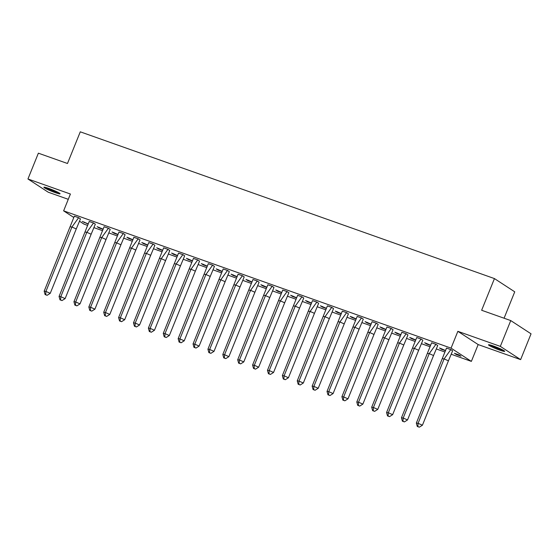 <?xml version="1.0" encoding="UTF-8"?>
<svg xmlns="http://www.w3.org/2000/svg" width="559" height="559" viewBox="0 0 559 559"><rect width="100%" height="100%" fill="white"/><g stroke="black" fill="none" stroke-linecap="round" stroke-linejoin="round"><path stroke-width="0.84" d="M48.815 188.453A8.72 0.804 22 0 1 60.072 193.784A8.72 0.804 22 0 1 55.152 192.589A8.72 0.804 22 0 1 43.902 187.258A8.72 0.804 22 0 1 48.815 188.453M493.422 346.007A8.72 0.804 22 0 1 504.679 351.338A8.72 0.804 22 0 1 499.76 350.144A8.72 0.804 22 0 1 488.51 344.812A8.72 0.804 22 0 1 493.422 346.007M73.725 217.437L63.621 210.848L70.413 194.029L27.95 178.978L38.375 153.18L67.478 163.494L80.279 131.819L494.442 278.585L481.641 310.266L510.751 320.58L531.05 333.821L520.625 359.619L500.326 346.377L457.863 331.326L451.064 348.145L471.363 361.387L451.413 354.315M510.751 320.58L500.326 346.377M27.95 178.978L48.249 192.219L68.282 199.318M457.863 331.326L478.162 344.568L520.625 359.619M478.162 344.568L471.363 361.387M444.726 351.946L436.523 349.04M429.843 346.671L421.64 343.764M414.953 341.395L406.749 338.488M400.069 336.12L391.866 333.213M385.179 330.844L376.976 327.937M370.296 325.569L362.092 322.662M355.405 320.293L347.202 317.386M340.515 315.017L332.319 312.111M325.631 309.742L317.428 306.835M310.741 304.466L302.545 301.56M295.858 299.191L287.654 296.284M280.967 293.915L272.764 291.008M266.084 288.64L257.881 285.733M251.194 283.364L242.99 280.457M236.31 278.089L228.107 275.182M221.42 272.813L213.217 269.906M206.537 267.537L198.333 264.631M191.646 262.262L183.443 259.355M176.763 256.986L168.559 254.079M161.872 251.711L153.669 248.811M146.989 246.442L138.786 243.535M132.099 241.167L123.895 238.26M117.215 235.891L109.012 232.984M102.325 230.615L94.122 227.709M87.442 225.34L83.92 224.089L79.651 221.308M504.078 318.211L514.741 291.826L494.442 278.585M63.621 210.848L451.064 348.145M459.002 354.902L454.425 353.281L456.375 354.553L460.951 356.174L459.002 354.902M452.622 350.8L450.882 349.606L446.494 348.103M445.376 350.451L439.535 348.005L441.484 349.277L445.299 350.626M437.739 345.525L435.999 344.33L431.604 342.828M430.493 345.176L424.651 342.73L426.601 344.002L430.416 345.35M422.849 340.249L421.109 339.054L416.721 337.552M415.603 339.9L409.761 337.454L411.71 338.726L415.526 340.075M407.965 334.981L406.225 333.779L401.83 332.277M400.719 334.624L394.878 332.179L396.827 333.45L400.642 334.799M393.075 329.705L391.335 328.503L386.947 327.001M385.829 329.349L379.987 326.903L381.937 328.175L385.752 329.524M378.191 324.43L376.452 323.228L372.056 321.725M370.945 324.073L365.104 321.628L367.053 322.899L370.862 324.248M363.301 319.154L361.561 317.952L357.173 316.45M356.055 318.798L350.214 316.352L352.163 317.624L355.978 318.972M348.418 313.878L346.678 312.677L342.283 311.174M341.172 313.522L335.33 311.077L337.273 312.348L341.088 313.697M333.527 308.603L331.787 307.401L327.392 305.906M326.281 308.247L320.44 305.801L322.389 307.073L326.204 308.421M318.644 303.327L316.904 302.126L312.509 300.63M311.398 302.971L305.556 300.525L307.499 301.797L311.314 303.146M303.754 298.052L302.014 296.85L297.619 295.355M296.508 297.695L290.666 295.25L292.616 296.522L296.431 297.87M288.863 292.776L287.13 291.574L282.735 290.079M281.624 292.42L275.776 289.974L277.725 291.246L281.54 292.595M273.98 287.501L272.24 286.299L267.845 284.804M266.734 287.144L260.892 284.699L262.842 285.97L266.657 287.319M259.09 282.225L257.35 281.023L252.961 279.528M251.85 281.869L246.002 279.423L247.951 280.695L251.767 282.043M244.206 276.95L242.466 275.748L238.071 274.252M236.96 276.593L231.119 274.148L233.068 275.419L236.883 276.768M229.316 271.674L227.576 270.472L223.188 268.977M222.077 271.318L216.228 268.872L218.178 270.144L221.993 271.492M214.432 266.398L212.693 265.197L208.297 263.701M207.186 266.042L201.345 263.596L203.294 264.868L207.109 266.217M199.542 261.123L197.802 259.921L193.414 258.426M192.303 260.767L186.454 258.321L188.404 259.593L192.219 260.941M184.659 255.847L182.919 254.645L178.524 253.15M177.413 255.491L171.571 253.045L173.521 254.317L177.336 255.666M169.768 250.572L168.028 249.37L163.64 247.875M162.522 250.215L156.681 247.77L158.63 249.041L162.445 250.39M154.885 245.296L153.145 244.094L148.75 242.599M147.639 244.94L141.797 242.494L143.747 243.766L147.562 245.115M139.995 240.021L138.255 238.819L133.867 237.323M132.749 239.664L126.907 237.219L128.856 238.49L132.672 239.839M125.111 234.745L123.371 233.543L118.976 232.048M117.865 234.389L112.024 231.943L113.973 233.215L117.788 234.563M110.221 229.469L108.481 228.268L104.093 226.772M102.975 229.113L97.133 226.668L99.083 227.939L102.898 229.288M95.337 224.194L93.598 222.992L89.202 221.497M88.091 223.838L82.25 221.392L88.008 224.019M80.447 218.918L78.707 217.717L74.319 216.221M456.577 354.043L456.375 354.553M441.694 348.767L441.484 349.277M426.803 343.492L426.601 344.002M411.913 338.216L411.71 338.726M397.03 332.94L396.827 333.45M382.139 327.665L381.937 328.175M367.256 322.389L367.053 322.899M352.366 317.114L352.163 317.624M337.482 311.838L337.273 312.348M322.592 306.563L322.389 307.073M307.709 301.287L307.499 301.797M292.818 296.011L292.616 296.522M277.935 290.736L277.725 291.246M263.044 285.46L262.842 285.97M248.161 280.185L247.951 280.695M233.271 274.909L233.068 275.419M218.387 269.634L218.178 270.144M203.497 264.358L203.294 264.868M188.614 259.083L188.404 259.593M173.723 253.807L173.521 254.317M158.84 248.531L158.63 249.041M143.949 243.256L143.747 243.766M129.059 237.98L128.856 238.49M114.176 232.705L113.973 233.215M99.285 227.429L99.083 227.939M84.402 222.154L84.199 222.664M442.365 358.675L444.105 358.906L450.806 349.599L446.508 348.075L416.343 423.065L418.09 423.303L444.105 358.906L448.437 360.828L452.629 350.786L450.806 349.578M422.422 425.217L419.313 427.181L417.866 426.545L418.09 423.303L422.422 425.217L448.437 360.828M417.866 426.545L417.287 426.468L416.343 423.065M417.287 426.468L419.313 427.181M502.82 350.011A7.546 0.699 22 0 1 492.717 346.168A7.546 0.699 22 0 1 490.767 345.141M496.357 347.111A6.987 0.643 -158 0 0 497.426 347.544M490.054 344.952A8.665 0.804 -158 0 0 492.095 346.007A8.665 0.804 -158 0 0 503.463 350.367M58.213 192.457A7.546 0.699 22 0 1 48.109 188.614A7.546 0.699 22 0 1 46.159 187.586M51.749 189.564A6.987 0.643 -158 0 0 52.819 189.99M45.447 187.398A8.665 0.804 -158 0 0 47.487 188.453A8.665 0.804 -158 0 0 58.856 192.813M427.474 353.4L429.221 353.63L435.915 344.323L431.618 342.8L401.46 417.79L403.207 418.027L429.221 353.63L433.546 355.552L437.739 345.511L435.922 344.302M407.532 419.942L404.423 421.905L402.983 421.269L403.207 418.027L407.532 419.942L433.546 355.552M402.983 421.269L402.403 421.193L401.46 417.79M402.403 421.193L404.423 421.905M412.591 348.124L414.331 348.355L421.032 339.047L416.734 337.524L386.569 412.514L388.316 412.752L414.331 348.355L418.663 350.276L422.856 340.235L421.032 339.027M392.649 414.666L389.539 416.63L388.093 415.994L388.316 412.752L392.649 414.666L418.663 350.276M388.093 415.994L387.513 415.917L386.569 412.514M387.513 415.917L389.539 416.63M397.701 342.849L399.447 343.079L406.141 333.772L401.844 332.249L371.686 407.238L373.433 407.476L399.447 343.079L403.773 345.001L407.965 334.96L406.148 333.751M377.758 409.391L374.649 411.354L373.209 410.718L373.433 407.476L377.758 409.391L403.773 345.001M373.209 410.718L372.629 410.641L371.686 407.238M372.629 410.641L374.649 411.354M382.817 337.573L384.557 337.804L391.251 328.496L386.961 326.973L356.796 401.963L358.543 402.201L384.557 337.804L388.889 339.725L393.082 329.684L391.258 328.475M362.868 404.115L359.765 406.079L358.319 405.443L358.543 402.201L362.868 404.115L388.889 339.725M358.319 405.443L357.739 405.366L356.796 401.963M357.739 405.366L359.765 406.079M367.927 332.298L369.674 332.528L376.368 323.221L372.07 321.698L341.912 396.687L343.659 396.925L369.674 332.528L373.999 334.45L378.191 324.409L376.375 323.2M347.984 398.84L344.875 400.803L343.436 400.167L343.659 396.925L347.984 398.84L373.999 334.45M343.436 400.167L342.856 400.09L341.912 396.687M342.856 400.09L344.875 400.803M353.043 327.022L354.783 327.253L361.477 317.945L357.187 316.422L327.022 391.412L328.769 391.649L354.783 327.253L359.116 329.174L363.308 319.133L361.484 317.924M333.094 393.564L329.992 395.527L328.545 394.892L328.769 391.649L333.094 393.564L359.116 329.174M328.545 394.892L327.965 394.815L327.022 391.412M327.965 394.815L329.992 395.527M338.153 321.746L339.9 321.977L346.594 312.67L342.297 311.146L312.139 386.136L313.878 386.374L339.9 321.977L344.225 323.899L348.418 313.858L346.601 312.649M318.211 388.288L315.101 390.252L313.662 389.616L313.878 386.374L318.211 388.288L344.225 323.899M313.662 389.616L313.075 389.539L312.139 386.136M313.075 389.539L315.101 390.252M323.27 316.471L325.01 316.701L331.704 307.394L327.413 305.871L297.248 380.861L298.995 381.098L325.01 316.701L329.342 318.623L333.534 308.582L331.711 307.373M303.32 383.013L300.218 384.976L298.772 384.34L298.995 381.098L303.32 383.013L329.342 318.623M298.772 384.34L298.192 384.264L297.248 380.861M298.192 384.264L300.218 384.976M308.379 311.195L310.126 311.426L316.82 302.119L312.523 300.595L282.365 375.585L284.105 375.823L310.126 311.426L314.451 313.347L318.644 303.306L316.827 302.098M288.437 377.737L285.328 379.701L283.888 379.065L284.105 375.823L288.437 377.737L314.451 313.347M283.888 379.065L283.301 378.988L282.365 375.585M283.301 378.988L285.328 379.701M293.489 305.92L295.236 306.15L301.93 296.843L297.64 295.32L267.475 370.31L269.221 370.547L295.236 306.15L299.568 308.072L303.761 298.031L301.937 296.822M273.547 372.462L270.444 374.425L268.998 373.789L269.221 370.547L273.547 372.462L299.568 308.072M268.998 373.789L268.418 373.712L267.475 370.31M268.418 373.712L270.444 374.425M278.606 300.644L280.352 300.875L287.046 291.567L282.749 290.044L252.591 365.034L254.331 365.272L280.352 300.875L284.678 302.796L288.87 292.755L287.053 291.546M258.663 367.186L255.554 369.15L254.114 368.514L254.331 365.272L258.663 367.186L284.678 302.796M254.114 368.514L253.527 368.437L252.591 365.034M253.527 368.437L255.554 369.15M263.715 295.369L265.462 295.599L272.156 286.292L267.866 284.769L237.701 359.758L239.448 359.996L265.462 295.599L269.794 297.521L273.987 287.48L272.163 286.271M243.773 361.911L240.67 363.874L239.224 363.238L239.448 359.996L243.773 361.911L269.794 297.521M239.224 363.238L238.644 363.161L237.701 359.758M238.644 363.161L240.67 363.874M248.832 290.093L250.579 290.324L257.273 281.016L252.975 279.493L222.817 354.483L224.557 354.72L250.579 290.324L254.904 292.245L259.096 282.204L257.28 280.995M228.89 356.635L225.78 358.599L224.341 357.963L224.557 354.72L228.89 356.635L254.904 292.245M224.341 357.963L223.754 357.886L222.817 354.483M223.754 357.886L225.78 358.599M233.941 284.817L235.688 285.048L242.382 275.741L238.092 274.217L207.927 349.207L209.674 349.445L235.688 285.048L240.021 286.97L244.213 276.929L242.389 275.72M213.999 351.359L210.89 353.323L209.45 352.687L209.674 349.445L213.999 351.359L240.021 286.97M209.45 352.687L208.87 352.61L207.927 349.207M208.87 352.61L210.89 353.323M219.058 279.542L220.805 279.773L227.499 270.465L223.202 268.942L193.044 343.932L194.784 344.169L220.805 279.773L225.13 281.694L229.323 271.653L227.506 270.451M199.116 346.084L196.006 348.047L194.56 347.412L194.784 344.169L199.116 346.084L225.13 281.694M194.56 347.412L193.98 347.335L193.044 343.932M193.98 347.335L196.006 348.047M204.168 274.266L205.915 274.497L212.609 265.19L208.318 263.666L178.153 338.656L179.9 338.894L205.915 274.497L210.24 276.419L214.439 266.377L212.616 265.176M184.225 340.808L181.116 342.779L179.677 342.136L179.9 338.894L184.225 340.808L210.24 276.419M179.677 342.136L179.097 342.059L178.153 338.656M179.097 342.059L181.116 342.779M189.284 268.991L191.024 269.221L197.725 259.914L193.428 258.391L163.263 333.388L165.01 333.618L191.024 269.221L195.357 271.143L199.549 261.102L197.732 259.9M169.342 335.533L166.233 337.503L164.786 336.86L165.01 333.618L169.342 335.533L195.357 271.143M164.786 336.86L164.206 336.784L163.263 333.388M164.206 336.784L166.233 337.503M174.394 263.715L176.141 263.946L182.835 254.638L178.538 253.115L148.38 328.112L150.126 328.343L176.141 263.946L180.466 265.867L184.666 255.826L182.842 254.624M154.452 330.264L151.342 332.228L149.903 331.585L150.126 328.343L154.452 330.264L180.466 265.867M149.903 331.585L149.323 331.508L148.38 328.112M149.323 331.508L151.342 332.228M159.511 258.44L161.251 258.67L167.952 249.363L163.654 247.84L133.489 322.836L135.236 323.067L161.251 258.67L165.583 260.592L169.775 250.551L167.952 249.349M139.568 324.989L136.459 326.952L135.012 326.309L135.236 323.067L139.568 324.989L165.583 260.592M135.012 326.309L134.433 326.232L133.489 322.836M134.433 326.232L136.459 326.952M144.62 253.164L146.367 253.395L153.061 244.087L148.764 242.564L118.606 317.561L120.353 317.791L146.367 253.395L150.692 255.316L154.885 245.275L153.068 244.073M124.678 319.713L121.569 321.677L120.129 321.034L120.353 317.791L124.678 319.713L150.692 255.316M120.129 321.034L119.549 320.957L118.606 317.561M119.549 320.957L121.569 321.677M129.737 247.889L131.477 248.119L138.171 238.812L133.88 237.289L103.715 312.285L105.462 312.516L131.477 248.119L135.809 250.041L140.002 240L138.178 238.798M109.795 314.438L106.685 316.401L105.239 315.758L105.462 312.516L109.795 314.438L135.809 250.041M105.239 315.758L104.659 315.681L103.715 312.285M104.659 315.681L106.685 316.401M114.847 242.613L116.593 242.844L123.287 233.536L118.99 232.013L88.832 307.01L90.579 307.24L116.593 242.844L120.919 244.765L125.111 234.724L123.294 233.522M94.904 309.162L91.795 311.125L90.355 310.483L90.579 307.24L94.904 309.162L120.919 244.765M90.355 310.483L89.775 310.406L88.832 307.01M89.775 310.406L91.795 311.125M99.963 237.337L101.703 237.568L108.397 228.261L104.107 226.737L73.942 301.734L75.689 301.965L101.703 237.568L106.035 239.49L110.228 229.449L108.404 228.247M80.014 303.886L76.911 305.85L75.465 305.207L75.689 301.965L80.014 303.886L106.035 239.49M75.465 305.207L74.885 305.13L73.942 301.734M74.885 305.13L76.911 305.85M85.073 232.062L86.82 232.292L93.514 222.985L89.216 221.462L59.058 296.459L60.805 296.689L86.82 232.292L91.145 234.214L95.337 224.173L93.521 222.971M65.13 298.611L62.021 300.574L60.582 299.931L60.805 296.689L65.13 298.611L91.145 234.214M60.582 299.931L60.002 299.855L59.058 296.459M60.002 299.855L62.021 300.574M70.189 226.786L71.929 227.017L78.623 217.71L74.333 216.186L44.168 291.183L45.915 291.414L71.929 227.017L76.262 228.938L80.454 218.897L78.63 217.696M50.24 293.335L47.138 295.299L45.691 294.656L45.915 291.414L50.24 293.335L76.262 228.938M45.691 294.656L45.111 294.579L44.168 291.183M45.111 294.579L47.138 295.299"/></g></svg>
